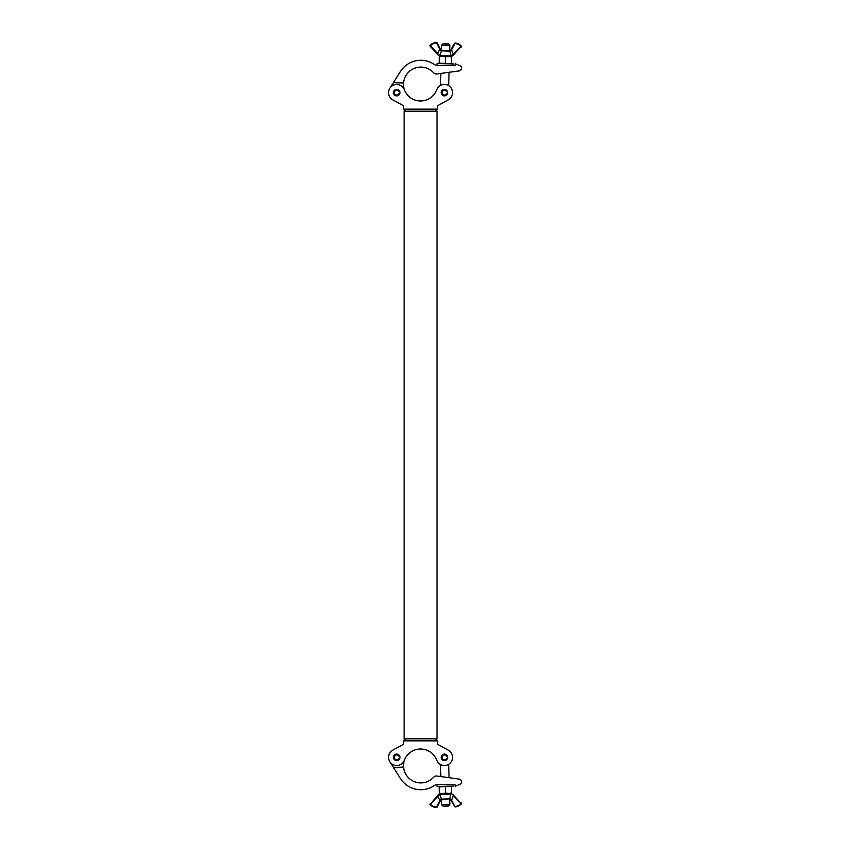 <?xml version="1.0" encoding="UTF-8"?>
<svg xmlns="http://www.w3.org/2000/svg" width="850" height="850" viewBox="0 0 850 850"><rect width="100%" height="100%" fill="white"/><g stroke="black" fill="none" stroke-linecap="round" stroke-linejoin="round"><path stroke-width="1.27" d="M434.966 109.151L437.006 111.191L404.111 111.191L404.111 738.809L437.006 738.809L434.966 740.849M420.559 100.991C409.572 98.589 409.572 98.589 420.559 100.991C431.545 98.589 431.545 98.589 420.559 100.991L418.041 100.799M412.048 98.749L414.556 99.907M415.809 100.321L417.254 100.672M393.486 92.661A3.23 3.23 0 0 0 396.716 95.901A3.23 3.23 0 0 0 399.957 92.661A3.23 3.23 0 0 0 396.716 89.431A3.23 3.23 0 0 0 393.486 92.661M441.161 92.661A3.23 3.23 0 0 0 444.391 95.901A3.23 3.23 0 0 0 447.631 92.661A3.23 3.23 0 0 0 444.391 89.431A3.23 3.23 0 0 0 441.161 92.661M445.379 101.448L448.332 99.822A8.171 8.171 0 0 0 449.746 86.488A8.171 8.171 0 0 0 436.741 89.781A17.297 17.297 0 0 1 404.366 89.781A8.171 8.171 0 0 0 388.546 92.661A8.171 8.171 0 0 0 392.774 99.822L397.726 102.542M421.494 100.959L423.831 100.672M424.639 100.502L426.583 99.907M427.624 99.482L429.069 98.749M434.286 94.212L435.795 91.874L434.286 94.212M408.266 95.859L406.502 93.766L408.266 95.859M404.409 89.887A17.297 17.297 0 0 1 403.569 82.981L393.359 82.684L389.81 88.294A8.171 8.171 0 0 0 392.774 99.822L403.527 105.74L403.527 109.151L437.58 109.151L437.58 105.74L448.332 99.822M418.041 749.201L417.223 749.339M415.809 749.679L414.545 750.093M420.559 749.009C409.572 751.411 409.572 751.411 420.559 749.009C431.545 751.411 431.545 751.411 420.559 749.009L421.866 749.062M393.486 757.339A3.23 3.23 0 0 1 396.716 754.099A3.23 3.23 0 0 1 399.957 757.339A3.23 3.23 0 0 1 396.716 760.569A3.23 3.23 0 0 1 393.486 757.339M388.546 757.339A8.171 8.171 0 0 1 392.774 750.178L403.527 744.26L403.527 740.849L437.58 740.849L437.58 744.26L448.332 750.178A8.171 8.171 0 0 1 449.746 763.513A8.171 8.171 0 0 1 436.741 760.219A17.297 17.297 0 0 0 404.366 760.219A8.171 8.171 0 0 1 388.546 757.339M441.161 757.339A3.23 3.23 0 0 1 444.391 754.099A3.23 3.23 0 0 1 447.631 757.339A3.23 3.23 0 0 1 444.391 760.569A3.23 3.23 0 0 1 441.161 757.339M428.963 751.198L425.266 749.668M424.607 749.498L423.119 749.201M434.286 755.788L435.795 758.126L434.286 755.788M408.266 754.141L406.502 756.234L408.266 754.141M445.379 748.553L448.332 750.178M388.546 757.573A8.171 8.171 0 0 1 392.774 750.178L397.726 747.458M455.143 63.676L455.079 65.716L435.338 65.142A24.108 24.108 0 0 0 400.424 71.506L393.571 82.354L403.601 82.641A17.297 17.297 0 0 1 433.734 72.887A3.411 3.411 0 0 0 436.741 73.993L459.127 70.911A2.72 2.72 0 0 0 459.839 65.705L455.143 63.676L459.839 65.705M459.127 70.911L449.076 72.293L448.683 85.712M437.017 65.195L437.07 63.495L445.241 63.729L453.411 63.973L453.358 65.673L455.079 65.716M403.601 767.359L403.601 767.359A17.297 17.297 0 0 0 433.734 777.112A3.411 3.411 0 0 1 436.741 776.008L459.127 779.089A2.72 2.72 0 0 1 459.839 784.295L455.143 786.324L455.079 784.284L435.338 784.858A24.108 24.108 0 0 1 400.424 778.494L393.571 767.646L403.601 767.359M393.571 767.646L403.569 767.019A17.297 17.297 0 0 1 404.409 760.112M448.683 764.288L449.076 777.707L459.127 779.089M455.079 784.284L453.358 784.327L453.411 786.027L445.241 786.271L437.07 786.505L437.017 784.805M389.81 761.706L393.359 767.316M399.521 91.046L399.086 91.301A2.731 2.731 0 0 0 393.986 92.661A2.731 2.731 0 0 0 399.086 94.031L399.521 94.286M399.086 91.301L398.788 91.471A2.38 2.38 0 0 0 394.336 92.661A2.38 2.38 0 0 0 398.788 93.861L399.086 94.031M399.521 755.714L399.086 755.969A2.731 2.731 0 0 0 393.986 757.339A2.731 2.731 0 0 0 399.086 758.699L399.521 758.954M399.086 758.699L398.788 758.529A2.38 2.38 0 0 1 394.336 757.339A2.38 2.38 0 0 1 398.788 756.139L399.086 755.969M447.196 91.046L446.76 91.301A2.731 2.731 0 0 0 441.66 92.661A2.731 2.731 0 0 0 446.76 94.031L447.196 94.286M446.76 91.301L446.462 91.471A2.38 2.38 0 0 0 442.011 92.661A2.38 2.38 0 0 0 446.462 93.861L446.76 94.031M441.692 45.093L443.094 43.775L445.814 43.849L448.545 43.934L449.862 45.337L441.692 45.093L441.533 50.469M439.312 56.748L442.393 56.291L439.322 56.196L439.131 63.006L448.301 63.824L451.382 63.357L451.562 57.099L448.513 56.472L445.432 56.929L445.251 63.187M451.562 57.099L451.584 56.557L442.393 56.291L445.432 56.929M451.361 63.909L451.382 63.357M439.11 63.548L439.131 63.006M439.928 55.558L451.18 55.888L449.799 51.074L441.426 50.841L439.769 55.547L440.321 56.227L438.377 55.324L430.058 46.038L437.442 54.283L439.694 49.151L436.677 43.01A8.702 8.702 0 0 0 430.44 45.698L440.13 56.217M452.126 56.1L440.321 56.227M451.18 49.247L454.548 43.297L451.18 49.247L453.571 54.751L452.774 55.547M451.435 55.866L461.061 46.591A8.702 8.702 0 0 0 454.994 43.541L451.169 50.501L449.416 50.703L450.585 50.299L450.171 51.117L441.83 50.479L449.416 50.703M441.394 50.469L440.087 50.182L437.134 42.787L441.426 50.841M451.18 55.888L451.18 56.482M461.422 46.952L461.454 46.261A9.212 9.212 0 0 0 455.026 43.031L454.548 43.297L455.026 43.031A9.212 9.212 0 0 1 461.454 46.261L453.571 54.751M451.169 50.501L450.171 51.117M440.683 50.012L440.087 50.182L441.044 50.851M436.677 42.5L437.134 42.787L436.677 42.5A9.212 9.212 0 0 0 430.068 45.347A9.212 9.212 0 0 1 436.677 42.5M430.058 46.038L430.068 45.347L430.058 46.038M451.01 55.888L450.585 56.525M449.862 804.663L448.545 806.066L445.814 806.151L443.094 806.225L441.692 804.907L449.862 804.663L449.703 799.287M451.562 792.901L448.513 793.528L451.584 793.443L451.382 786.643L448.301 786.176L439.131 786.994L439.312 793.252L442.393 793.709L445.432 793.071L445.251 786.813M449.533 793.507L445.432 793.071M448.513 793.528L439.322 793.804L439.312 793.252M439.11 786.452L439.131 786.994M451.361 786.091L451.382 786.643M451.01 794.112L439.769 794.452L441.426 799.159L449.799 798.926L450.776 793.475L452.582 794.261L461.454 803.739A9.212 9.212 0 0 1 455.026 806.969L451.18 800.753L454.994 806.459A8.702 8.702 0 0 0 461.061 803.409L453.209 795.611L451.626 800.498L455.026 806.969A9.212 9.212 0 0 0 461.454 803.739L461.422 803.048M438.812 794.282L450.585 793.475M440.151 801.072L437.134 807.213L440.151 801.072L437.442 795.717L438.196 794.878M439.514 794.484L430.44 804.302A8.702 8.702 0 0 0 436.677 806.99L440.087 799.818L441.83 799.521L440.683 799.988L441.044 799.149L450.171 798.883L451.169 799.499L451.18 800.753L449.416 799.298M439.769 794.452L439.737 793.857M430.058 803.962L430.068 804.653A9.212 9.212 0 0 0 436.677 807.5A9.212 9.212 0 0 1 430.068 804.653A9.212 9.212 0 0 0 436.677 807.5L437.134 807.213L436.677 807.5A9.212 9.212 0 0 1 430.068 804.653L437.442 795.717M452.774 794.452L450.776 793.475M453.571 795.249L452.402 794.686M440.087 799.818L441.044 799.149M450.585 799.701L449.852 799.287M439.928 794.442L440.321 793.773M447.196 755.714L446.76 755.969A2.731 2.731 0 0 0 441.66 757.339A2.731 2.731 0 0 0 446.76 758.699L447.196 758.954M446.76 755.969L446.462 756.139A2.38 2.38 0 0 0 442.011 757.339A2.38 2.38 0 0 0 446.462 758.529L446.76 758.699M437.006 111.191L437.006 738.809M406.151 740.849L404.111 738.809M406.151 109.151L404.111 111.191M449.862 45.337L449.703 50.713M440.863 73.429L440.513 85.468M441.692 804.907L441.533 799.531M440.863 776.571L440.513 764.532"/></g></svg>
